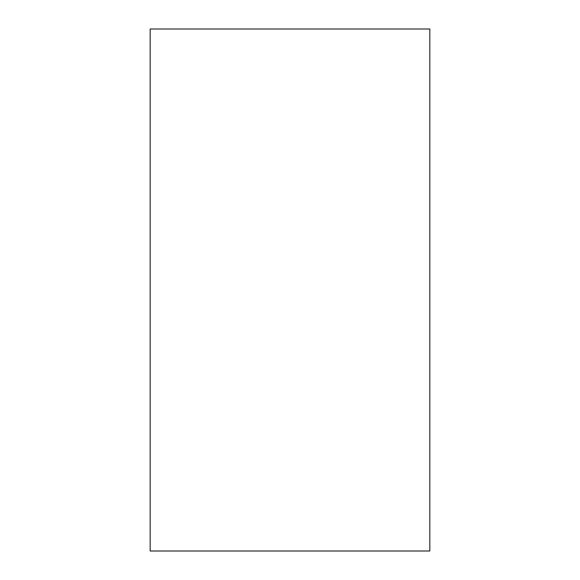 <?xml version="1.0" encoding="UTF-8"?>
<svg xmlns="http://www.w3.org/2000/svg" width="580" height="580" viewBox="0 0 580 580"><rect width="100%" height="100%" fill="white"/><g stroke="black" fill="none" stroke-linecap="round" stroke-linejoin="round"><path stroke-width="0.87" d="M150.176 290L150.176 551L429.824 551L429.824 29L150.176 29L150.176 290"/></g></svg>
